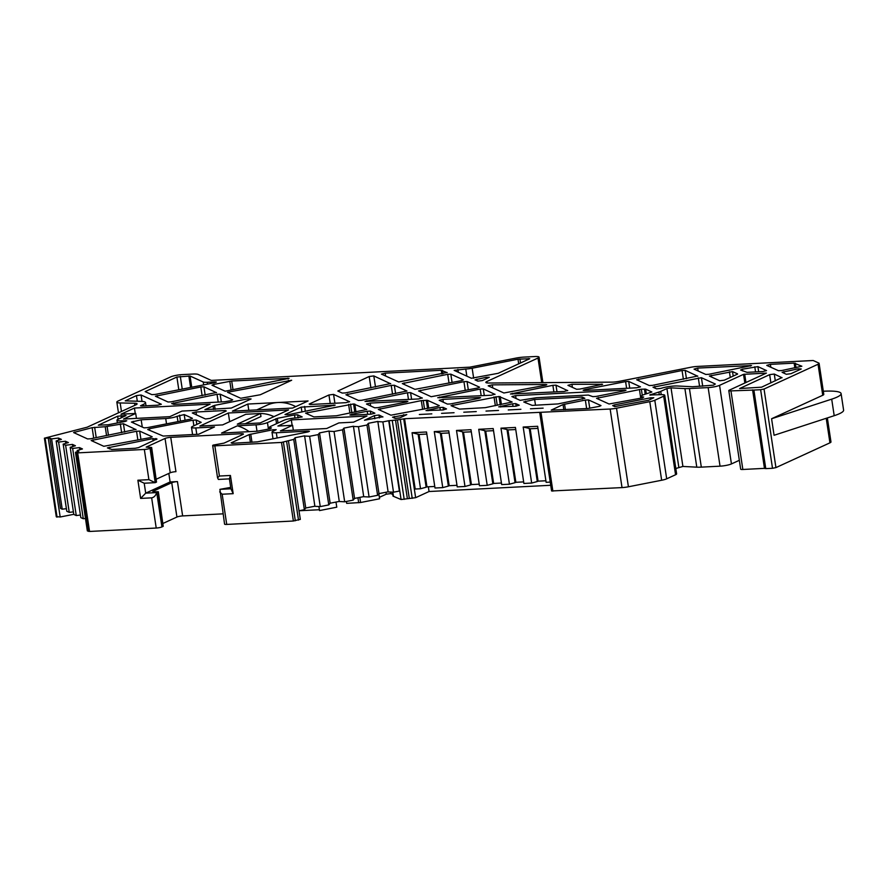 <?xml version="1.0" encoding="UTF-8"?>
<svg xmlns="http://www.w3.org/2000/svg" width="888" height="888" viewBox="0 0 888 888"><rect width="100%" height="100%" fill="white"/><g stroke="black" fill="none" stroke-linecap="round" stroke-linejoin="round"><path stroke-width="1.33" d="M77.356 451.57L77.189 450.494L78.888 451.271L75.458 452.281L77.678 452.88L144.333 449.461A4.24 0.722 171.4 0 0 150.039 448.34L151.648 447.474L146.176 447.119L165.046 438.461A4.24 0.722 171.4 0 1 170.751 437.34L241.27 433.721A4.24 0.722 171.4 0 1 243.434 434.021A4.24 0.722 171.4 0 1 242.901 434.465L224.031 443.123L213.209 445.099A4.24 0.722 171.4 0 0 212.676 445.543A4.24 0.722 171.4 0 0 214.841 445.843L281.507 442.435L293.739 439.405L304.373 509.712L299.012 510.767L319.391 509.734M70.185 447.319L72.65 448.429L83.283 518.736L80.819 517.615L70.185 447.319L75.425 445.754L72.483 444.422L72.805 446.542M63.17 444.133L65.623 445.243L76.257 515.551L73.804 514.43L63.17 444.133L68.409 442.568L65.468 441.236L65.79 443.356M56.155 440.948L58.608 442.058L69.242 512.365L66.789 511.244L56.155 440.948L61.394 439.382L58.453 438.05L58.763 440.171M426.839 434.077L419.036 434.476L426.962 486.857L434.765 486.458M419.036 434.476L412.065 432.722L426.529 431.979L434.998 488.012L442.757 487.623L448.373 486.091L440.337 432.944L434.288 431.579L448.751 430.846L457.231 486.879L464.99 486.48L470.607 484.948L462.57 431.812L456.51 430.447L470.973 429.703L479.453 485.736L487.212 485.336L492.829 483.816L484.793 430.669L478.732 429.304L493.206 428.56L501.676 484.604L509.435 484.204L515.051 482.672L507.015 429.526L500.965 428.171L515.429 427.428L523.898 483.461L531.668 483.061L537.284 481.529L529.248 428.393L523.187 427.028L537.651 426.284L546.131 482.317L550.249 482.106M537.973 428.382L530.169 428.782L538.084 481.163L545.887 480.763M529.248 428.393L530.169 428.782M515.75 429.526L507.947 429.925L515.861 482.295L523.665 481.895M507.015 429.526L507.947 429.925M493.517 430.669L485.714 431.069L493.639 483.438L501.443 483.039M484.793 430.669L485.714 431.069M471.295 431.801L463.492 432.201L471.417 484.582L479.22 484.182M462.57 431.812L463.492 432.201M449.073 432.944L441.269 433.344L449.184 485.714L456.987 485.314M440.337 432.944L441.269 433.344M418.115 434.088L426.151 487.223L420.535 488.755L415.207 489.033L404.573 418.725L610.145 409.024A8.492 1.432 171.4 0 0 616.527 408.203L649.772 401.676A8.492 1.432 171.4 0 0 654.8 400.244L663.691 396.17A8.492 1.432 171.4 0 0 664.735 395.271A8.492 1.432 171.4 0 0 660.406 394.683L649.727 394.982L658.896 392.052A8.492 1.432 171.4 0 0 660.728 391.386L666.921 388.544L671.028 387.867L684.903 388.589A16.972 2.864 171.4 0 0 689.432 388.556L708.147 387.59A8.492 1.432 171.4 0 0 719.558 385.348L743.534 374.348L766.411 373.093L729.314 390.154A4.24 0.722 171.4 0 0 728.793 390.598A4.24 0.722 171.4 0 0 730.957 390.898L753.89 390.054L765.767 468.631L772.505 468.287L760.628 389.71L753.89 390.054M426.962 486.857L426.151 487.223M366.977 425.019L377.611 495.315L369.086 496.991L358.452 426.695L366.977 425.019L368.354 423.31L377.844 421.445L388.112 491.919L393.506 492.196L399.367 491.053L388.733 420.746L382.872 421.889L393.506 492.196M342.568 429.814L353.202 500.122L344.677 501.787L334.043 431.49L342.568 429.814L343.934 428.105L353.435 426.24L363.703 496.714L369.086 496.991M318.159 434.609L328.782 504.917L320.257 506.593L309.635 436.286L318.159 434.609L319.525 432.911L329.015 431.035L339.283 501.509L344.677 501.787M827.35 417.926L830.979 441.935A8.492 1.432 171.4 0 1 829.936 442.835L775.934 467.61L772.505 468.287M765.767 468.631L764.513 468.365M728.793 390.598L740.681 469.175A4.24 0.722 171.4 0 0 742.845 469.475L764.457 468.365M739.338 460.306L731.435 463.925A8.492 1.432 171.4 0 1 720.035 466.167L708.147 387.59M675.812 468.498L682.905 466.444L696.791 467.166A16.972 2.864 171.4 0 0 701.32 467.132L720.035 466.167M664.735 395.271L676.623 473.848A8.492 1.432 171.4 0 1 675.568 474.747L666.688 478.821A8.492 1.432 171.4 0 1 661.66 480.253L649.772 401.676M539.704 412.387L551.581 490.964L622.022 487.601A8.492 1.432 171.4 0 0 628.415 486.779L661.66 480.253M550.726 485.281L429.048 491.519L415.639 497.68L409.313 498.501L397.424 419.924L388.733 420.746M392.418 492.141L393.018 496.137L401.076 499.533L409.313 498.501M379.387 497.336L386.258 494.183L390.887 493.595L392.762 494.45M359.818 497.38L360.595 502.508L379.598 498.767L378.843 493.795M360.595 502.508L346.675 503.363L346.387 501.454M318.903 506.515L319.525 510.578L336.774 507.181L335.997 502.064M300.233 519.347L293.384 521.012L226.729 524.42A4.24 0.722 171.4 0 1 224.564 524.12L219.902 489.355L230.702 487.39M163.126 523.365L176.934 517.038A4.24 0.722 171.4 0 1 182.639 515.917L223.01 513.841M152.936 491.797L158.342 491.73L163.214 526.318L158.031 491.996L156.732 492.585C155.655 495.671 153.968 497.424 151.648 497.846L140.637 498.412L137.884 480.219L148.895 479.653L155.234 482.661L144.211 483.227L145.71 493.151L156.732 492.585L161.927 526.917L163.214 526.318M161.927 526.917A4.24 0.722 171.4 0 1 156.221 528.038L89.555 531.457L87.401 530.735M73.793 514.319L60.173 516.994L56.344 516.638M737.573 374.092L737.151 374.303A8.492 1.432 171.4 0 0 736.596 374.536L724.319 380.175L719.691 380.763L709.39 376.035L732.522 371.606L733.211 376.09M249.184 431.657A42.435 36.064 -114.6 0 0 237.396 425.796L221.545 433.078L256.976 431.257L270.185 428.793L271.428 427.916A8.492 1.432 171.4 0 1 269.508 427.317A8.492 1.432 171.4 0 1 270.551 426.418L283.96 420.268A8.492 1.432 171.4 0 1 295.371 418.026L302.186 416.927L297.624 414.807L294.516 414.962L277.3 418.348L267.454 422.599A8.492 1.432 171.4 0 1 256.044 424.841L237.396 425.796M760.628 389.71L764.046 389.033L818.048 364.258A8.492 1.432 171.4 0 0 819.102 363.359A8.492 1.432 171.4 0 0 818.78 363.048L813.175 360.506L697.291 366.444A8.492 1.432 171.4 0 0 690.908 367.255L619.48 381.296A8.492 1.432 171.4 0 1 611.876 382.14L488.944 383.017A8.492 1.432 171.4 0 1 485.836 382.384A8.492 1.432 171.4 0 1 486.879 381.496L537.995 358.042A8.492 1.432 171.4 0 0 539.049 357.143A8.492 1.432 171.4 0 0 534.72 356.543L523.987 357.098A11.033 1.865 171.4 0 0 515.684 358.153L469.83 367.166L211.288 380.408L198.113 374.425A11.033 1.865 171.4 0 0 192.907 374.059L182.173 374.614A8.492 1.432 171.4 0 0 170.762 376.856L118.193 400.976A11.033 1.865 171.4 0 0 116.839 402.131A11.033 1.865 171.4 0 0 120.169 402.952L134.532 403.241A8.492 1.432 171.4 0 1 137.096 403.862A8.492 1.432 171.4 0 1 136.042 404.762L87.124 427.217L44.4 438.184L49.906 438.106L51.582 438.872L62.216 509.179L66.4 508.68M449.184 485.714L448.373 486.091M471.417 484.582L470.607 484.948M493.639 483.438L492.829 483.816M515.861 482.295L515.051 482.672M538.084 481.163L537.284 481.529M412.065 432.722L420.535 488.755M434.288 431.579L442.757 487.623M456.51 430.447L464.99 486.48M478.732 429.304L487.212 485.336M500.965 428.171L509.435 484.204M523.187 427.028L531.668 483.061M431.823 413.852L419.336 414.496L431.823 413.852M454.046 412.709L441.569 413.353L454.046 412.709M476.268 411.577L463.791 412.21L476.268 411.577M498.501 410.434L486.014 411.077L498.501 410.434M508.247 409.934L520.901 409.29L508.247 409.934M530.469 408.791L543.123 408.147L530.469 408.791M377.611 495.315L378.987 493.617L388.1 491.83M353.202 500.122L354.567 498.412L363.68 496.625M328.782 504.917L330.158 503.207L339.272 501.42M293.739 439.405L295.116 437.706L304.606 435.841L314.874 506.315L320.257 506.593M304.373 509.712L305.75 508.003L314.863 506.216M85.47 518.481L83.283 518.736M80.431 515.051L76.257 515.551M73.415 511.865L69.242 512.365M49.906 438.106L60.539 508.413L62.216 509.179M58.453 438.05L51.582 438.872M65.468 441.236L58.608 442.058M72.483 444.422L65.623 445.243M77.189 450.494L82.451 448.94L79.498 447.608L79.82 449.716M79.498 447.608L72.65 448.429M152.869 491.364L171.739 482.706A4.24 0.722 171.4 0 1 177.445 481.585L170.108 481.962L145.71 493.151L140.637 498.412M219.902 489.355L230.913 488.789L229.415 478.865L218.393 479.431L217.56 477.777L219.414 476.035L230.425 475.469L233.178 493.673L222.167 494.228L219.691 491.897M231.313 408.047L204.917 409.657L214.541 405.383L248.196 398.768L251.093 398.967L231.313 408.047M260.295 394.749L240.748 398.268L227.528 392.274L291.653 380.242L260.295 394.749M217.038 394.328L220.146 394.172L232.678 399.855L230.947 400.655L224.575 401.764L174.226 404.351L171.65 403.585L217.038 394.328L218.204 402.098M225.208 391.22L211.988 385.214L213.708 384.426L231.701 381.019L289.088 378.332L225.208 391.22M216.439 392.485L171.151 401.842L168.032 401.998L155.411 396.215L200.799 386.968L203.918 386.802L216.472 392.707M154.912 394.472L151.793 394.627L145.144 391.608L176.89 377.034L190.043 376.013L203.219 381.995A8.492 1.432 171.4 0 0 207.226 382.273L215.085 381.873L216.383 382.051L214.563 382.75L154.912 394.472M310.145 404.506L309.168 404.062L328.949 394.982L333.577 394.394L349.639 401.731L345.898 402.675L310.145 404.506M345.932 394.76L391.231 385.403L394.339 385.248L406.959 391.031L361.571 400.277L358.463 400.444L345.932 394.76M390.631 383.561L345.343 392.918L342.224 393.073L337.84 391.031L369.197 376.512L373.815 375.924L390.665 383.771M447.108 372.472L398.701 381.973L381.452 374.103L385.192 373.16L441.281 370.285L447.141 372.683M498.19 373.304L471.406 378.255L454.168 370.374L465.767 369.031A8.492 1.432 171.4 0 0 472.15 368.22L518.004 359.207L529.748 358.708L498.19 373.304M447.707 374.314L450.815 374.148L463.347 379.831L461.616 380.63L414.94 389.344L402.308 383.572L447.707 374.314L449.028 383.105M151.648 447.474L156.521 482.073L155.234 482.661L150.039 448.34M170.751 437.34L175.946 471.661A4.24 0.722 -8.6 0 0 170.241 472.782L156.432 479.12M168.82 473.437L170.108 481.962M392.84 492.163L393.428 496.059M404.573 418.725L397.424 419.924M428.338 486.791L429.048 491.519M135.964 429.415L90.665 438.772L87.557 438.927L73.604 432.545L92.13 427.65L105.217 426.728L123.432 423.731L135.986 429.637M136.552 431.268L139.671 431.102L152.192 436.785L150.472 437.584L103.785 446.298L91.164 440.515L136.552 431.268L137.884 440.048M156.921 438.927L138.606 447.596L135.176 448.274L111.788 449.472L107.404 447.885L152.792 438.628L156.954 439.149M124.942 421.478L108.147 424.775L98.346 425.174L117.649 416.195L126.041 415.517L118.004 419.325A8.492 1.432 171.4 0 0 116.961 420.224A8.492 1.432 171.4 0 0 121.29 420.812L126.762 420.779L124.942 421.478M177.933 421.622L177.134 416.294A8.492 1.432 171.4 0 1 165.723 418.537L141.17 419.791L142.269 427.039M177.134 416.294L184.204 414.585L192.43 418.326L190.709 419.114L147.142 427.672L144.023 427.838L131.402 422.055L141.17 419.791M225.286 410.511L226.274 410.966L210.079 418.392L205.45 418.981L192.285 412.953L196.015 412.01L225.286 410.511L225.419 411.355M214.463 426.973L198.612 434.254L163.181 436.064L147.741 429.514L149.462 428.726L193.029 420.168L196.148 420.013L201.188 422.344L192.541 426.44A8.492 1.432 -8.6 0 0 191.486 427.339A8.492 1.432 -8.6 0 0 195.815 427.927L214.463 426.973A42.435 36.064 -114.6 0 0 214.174 427.106A42.435 36.064 -114.6 0 0 213.886 427.239M136.441 395.593L141.07 395.005L161.35 404.262L157.609 405.206L141.803 406.016L140.504 405.827L143.423 404.373A16.972 2.864 171.4 0 0 145.521 402.586A16.972 2.864 171.4 0 0 140.348 401.321L125.23 400.865L136.441 395.593L137.307 401.265M351.182 415.162L349.883 414.985L351.704 414.285L367.221 411.244L370.34 411.077L374.891 413.198L371.162 414.141L351.182 415.162M422.255 397.913L418.614 398.956L365.024 401.454L407.459 392.774L410.578 392.618L422.288 398.135M486.102 377.322L489.31 377.267L482.406 380.552L477.777 381.141L475.025 379.842L486.102 377.322L486.313 378.765M463.936 381.685L467.055 381.518L479.576 387.201L477.855 388.001L431.168 396.714L418.548 390.931L463.936 381.685L465.268 390.465M421.301 400.621L427.505 400.299L439.338 405.672L437.606 406.46L390.931 415.184L378.31 409.401L421.301 400.621L422.633 409.401M439.926 407.514L443.045 407.359L446.52 408.935L442.879 409.967L426.018 410.589L439.926 407.514L440.326 410.101M399.9 417.882L395.271 418.47L392.529 417.171L406.782 414.596L399.9 417.882M382.861 416.772L364.502 420.257L374.381 415.606L378.998 415.018L382.894 416.983M479.309 397.502L480.608 397.68L478.787 398.368L450.516 403.929L447.408 404.084L439.183 400.299L442.923 399.367L479.309 397.502L479.42 398.235M494.96 394.194L491.319 395.227L437.74 397.724L480.175 389.055L483.283 388.889L494.993 394.405M545.887 384.482L546.819 384.671L544.999 385.359L503.885 392.996L488.178 385.814L492.285 384.859L545.887 384.482L545.987 385.126M499.012 396.492L512.143 402.042L485.314 407.648L459.507 409.113L451.015 405.672L499.012 396.492L500.255 404.717M567.676 390.465L564.035 391.497L510.445 393.995L552.88 385.325L555.999 385.159L567.71 390.676M579.709 389.099L576.59 389.266L567.943 385.337L571.939 384.293L602.597 384.271L579.709 389.099M584.448 390.454L636.74 387.779L640.481 386.835L628.704 381.44L625.596 381.596L584.981 389.577L583.15 390.276L584.448 390.454M512.642 403.785L515.762 403.629L519.236 405.206L515.595 406.238L498.723 406.859L512.642 403.785L513.031 406.371M308.158 431.124L309.457 431.302L307.637 432.001L257.431 441.858L232.134 443.301L231.146 442.857L249.239 434.554L273.005 429.748L276.212 429.692L273.049 431.268A8.492 1.432 171.4 0 0 271.994 432.156A8.492 1.432 171.4 0 0 276.323 432.756L308.158 431.124L308.269 431.857M210.09 404.173L196.67 410.323L181.984 411.077L169.786 416.672L123.51 419.047L135.709 413.453L121.023 414.197L134.432 408.047L210.09 404.173M136.452 418.381L135.709 413.453M135.254 413.475L134.432 408.047M366.966 416.017L353.546 422.166L338.861 422.921L326.662 428.516L280.386 430.891L292.585 425.297L277.9 426.04L291.308 419.891L366.966 416.017M293.329 430.225L292.585 425.297M292.13 425.319L291.308 419.891M144.211 483.227L137.884 480.219M230.425 475.469L229.415 478.865M233.178 493.673L230.913 488.789M309.635 436.286L304.24 436.008M334.043 431.49L328.649 431.213M358.452 426.695L353.069 426.406M382.872 421.889L377.478 421.611M308.069 400.965L247.841 404.051L232.401 411.144L292.629 408.058L308.069 400.965M301.187 407.126L284.993 414.552L287.89 414.763L335.187 405.128L301.187 407.126L301.931 411.999M737.54 373.87L732.522 371.606M742.324 369.219L740.592 370.019L747.086 372.361A8.492 1.432 171.4 0 1 748.007 372.294L762.814 371.539L766.544 370.596L757.897 366.622L742.324 369.219L742.579 370.918M353.591 403.94L366.722 409.49L336.474 415.773L313.864 416.927L305.594 413.131L353.591 403.94L354.834 412.165M588.333 395.06L536.574 397.713L520.113 400.355L511.888 396.581L515.628 395.637L624.73 390.043L626.029 390.221L624.197 390.92L595.937 396.47L592.829 396.636L588.333 395.06M798.334 368.775L801.231 368.986L790.964 373.693L786.335 374.281L782.095 372.305L798.334 368.775L798.545 370.207M708.89 374.281L705.771 374.447L694.039 369.119L697.679 368.076L751.537 365.567L708.89 374.281M653.013 387.224L701.42 377.711L715.34 384.027L713.43 385.17L692.596 386.735L677.355 385.991A11.033 1.865 171.4 0 0 660.927 388.389L656.62 388.855L653.013 387.224M596.536 398.324L641.347 389.199L645.632 389.122L651.87 392.008L645.088 394.228A11.033 1.865 171.4 0 0 641.336 396.248A11.033 1.865 171.4 0 0 643.689 397.025L642.413 397.902L609.057 404.007L596.536 398.324M585.347 400.066L588.466 399.9L600.987 405.594L599.267 406.382L587.745 408.513L551.204 410.134L563.048 404.573L585.347 400.066L586.635 408.569M648.529 400.277L614.762 406.593L614.496 404.895L650.571 397.813L653.79 397.746L648.529 400.277M614.496 404.895L612.676 405.594L614.762 406.593M697.702 376.024L652.414 385.381L649.295 385.536L636.674 379.753L682.062 370.507L685.181 370.34L697.735 376.246M781.984 377.555L761.582 387.179L739.604 388.556L769.652 374.636L774.269 374.048L782.017 377.766M781.595 370.562L778.487 370.718L766.755 365.39L770.384 364.358L794.138 363.137L801.864 366.233L781.595 370.562M534.632 399.467L582.14 397.036L584.848 398.312L558.03 403.918L532.212 405.394L523.731 401.953L534.632 399.467L535.508 405.228M406.593 401.221L407.892 401.398L406.071 402.098L377.811 407.648L374.692 407.814L366.478 404.029L370.207 403.085L406.593 401.221L406.704 401.953M228.338 413.009L288.567 409.923L260.106 422.977L237.34 424.142L260.506 413.519L245.821 414.263L222.644 424.897L199.878 426.062L228.338 413.009L229.648 421.689M295.116 437.706L305.75 508.003M319.525 432.911L330.158 503.207M343.934 428.105L354.567 498.412M368.354 423.31L378.987 493.617M823.32 391.242L823.787 391.22A33.944 5.739 171.4 0 1 841.103 393.606A33.944 5.739 171.4 0 1 831.701 399.156L771.583 418.748L774.081 435.286L834.198 415.695L831.701 399.156M819.102 363.359L823.787 394.383A8.492 1.432 171.4 0 1 822.743 395.271L771.583 418.748M582.461 399.123L582.14 397.036M841.103 393.606L843.6 410.145A33.944 5.739 171.4 0 1 834.198 415.695M245.21 423.743L260.961 416.516L260.506 413.519M256.754 413.708A38.195 32.456 65.4 0 1 273.959 416.627M295.737 406.637A40.315 34.266 -114.6 0 0 277.955 402.508A40.315 34.266 -114.6 0 0 267.088 405.161L256.765 409.901M248.795 410.3L247.841 404.051M730.269 377.444L729.414 371.761M711.466 377.023L711.21 375.335M156.221 528.038L151.648 497.846M176.934 517.038L171.739 482.706M182.639 515.917L177.445 481.585M226.729 524.42L222.167 494.228M213.586 409.457L213.031 405.805M215.14 409.379L214.541 405.383M248.418 400.199L248.196 398.768M288.656 381.74L288.434 380.308M221.323 401.931L220.146 394.172M213.964 386.114L213.708 384.426M231.124 390.054L229.792 381.263M233.011 389.688L231.701 381.019M287.912 378.887L287.801 378.144M205.184 395.149L203.918 386.802M202.131 395.748L200.799 386.968M178.81 389.776L176.89 377.034M182.24 389.099L180.308 376.368M190.587 387.457L188.844 375.924M191.741 387.235L190.043 376.013M203.663 384.893L203.219 381.995M207.503 384.138L207.226 382.273M215.196 382.606L215.085 381.873M334.909 403.241L333.577 394.394M330.236 403.485L328.949 394.982M347.918 395.66L347.663 393.961M392.552 394.194L391.231 385.403M395.604 393.595L394.339 385.248M375.491 386.99L373.815 375.924M370.918 387.889L369.197 376.512M385.625 376.046L385.192 373.16M441.836 373.959L441.281 370.285M442.99 373.726L442.479 370.363M458.341 372.316L457.908 369.43M466.844 376.179L465.767 369.031M473.659 378.233L472.15 368.22M518.714 363.891L518.004 359.207M520.534 363.059L519.924 358.963M528.582 359.363L528.449 358.53M452.081 382.506L450.815 374.148M404.395 384.56L404.14 382.872M121.456 411.455L120.169 402.952M134.843 405.317L134.532 403.241M56.377 516.849L44.5 438.272M57.054 517.16L45.177 438.583M60.173 516.994L48.285 438.417M87.435 530.946L75.558 452.369M88.356 531.368L76.479 452.791M89.555 531.457L77.678 452.88M148.895 479.653L144.333 449.461M156.521 482.073L151.337 447.741M170.241 472.782L165.046 438.461M241.481 435.12L241.27 433.721M219.414 476.035L214.841 445.843M293.384 521.012L281.507 442.435M295.304 520.768L283.416 442.191M298.501 520.135L286.624 441.558M401.076 499.533L389.188 420.956M404.195 499.367L392.307 420.79M407.392 498.745L395.515 420.168M412.221 498.346L400.333 419.769M415.639 497.68L403.751 419.103M552.88 491.142L541.003 412.565M622.022 487.601L610.145 409.024M487.09 382.928L486.879 381.496M541.724 382.639L537.995 358.042M75.014 433.244L74.825 431.99M93.717 438.173L92.13 427.65M96.226 437.673L94.65 427.272M106.56 435.642L105.217 426.728M108.458 435.275L107.126 426.484M121.645 432.678L120.324 423.898M124.697 432.079L123.432 423.731M140.937 439.449L139.671 431.102M93.24 441.514L92.985 439.826M109.479 448.884L109.224 447.197M153.136 440.925L152.792 438.628M156.077 439.582L155.899 438.472M118.115 419.28L117.649 416.195M121.412 417.76L121.068 415.529M124.875 416.172L124.742 415.34M121.49 422.155L121.29 420.812M125.574 421.334L125.463 420.601M166.522 423.865L165.723 418.537M133.489 423.043L133.222 421.356M185.059 420.224L184.204 414.585M180.475 421.123L179.576 415.173M196.459 414.896L196.015 412.01M196.825 424.475L196.148 420.013M193.884 425.829L193.029 420.168M149.717 430.414L149.462 428.726M173.693 404.362L173.471 402.897M157.487 397.214L157.232 395.526M142.036 401.398L141.07 395.005M143.656 405.916L143.423 404.373M298.091 417.882L297.624 414.807M294.983 418.048L294.516 414.962M278 422.999L277.3 418.348M276.534 423.676L275.791 418.781M351.826 415.129L351.704 414.285M367.688 414.319L367.221 411.244M370.807 414.163L370.34 411.077M366.977 401.598L366.844 400.754M408.469 399.467L407.459 392.774M411.588 399.311L410.578 392.618M477.1 380.83L476.845 379.143M468.32 389.865L467.055 381.518M420.623 391.93L420.368 390.243M424.531 409.035L423.221 400.377M427.539 408.436L426.296 400.211M428.693 408.214L427.505 400.299M380.386 410.4L380.131 408.702M443.434 409.923L443.045 407.359M427.961 410.733L427.838 409.89M394.605 418.159L394.35 416.472M403.785 416.095L403.563 414.663M374.858 418.792L374.381 415.606M379.442 417.893L378.998 415.018M443.356 402.253L442.923 399.367M439.682 397.868L439.56 397.025M481.185 395.748L480.175 389.055M484.304 395.582L483.283 388.889M492.751 387.934L492.285 384.859M501.409 404.484L500.21 396.57M453.091 406.671L452.836 404.984M495.338 405.683L494.017 396.892M497.236 405.305L495.926 396.647M512.398 394.15L512.265 393.306M553.89 392.019L552.88 385.325M557.009 391.863L555.999 385.159M572.405 387.368L571.939 384.293M601.764 384.726L601.664 384.082M585.103 390.42L584.981 389.577M626.606 388.289L625.596 381.596M516.15 406.204L515.762 403.629M500.677 407.004L500.543 406.16M250.427 442.368L249.239 434.554M251.981 442.291L250.749 434.121M273.215 431.191L273.005 429.748M277.123 437.995L276.323 432.756M385.969 492.241L386.258 494.183M390.653 492.052L390.887 493.595M358.685 502.752L357.931 497.757M818.048 364.258L822.743 395.271M764.046 389.033L775.934 467.61M826.229 418.304L829.936 442.835M742.845 469.475L730.957 390.898M745.953 382.517L744.677 374.126M744.854 383.028L743.534 374.348M731.435 463.925L719.558 385.348M701.32 467.132L689.432 388.556M696.791 467.166L684.903 388.589M682.905 466.444L671.028 387.867M678.809 467.121L666.921 388.544M661.227 394.649L660.728 391.386M659.307 394.738L658.896 392.052M650.693 395.171L650.593 394.516M675.568 474.747L663.691 396.17M666.688 478.821L654.8 400.244M628.415 486.779L616.527 408.203M589.732 408.258L588.466 399.9M563.825 409.734L563.048 404.573M565.39 409.657L564.557 404.151M598.512 399.223L598.257 397.524M640.759 398.224L639.427 389.444M642.268 395.304L641.347 389.199M645.21 394.194L644.433 389.033M646.342 393.861L645.632 389.122M629.714 388.134L628.704 381.44M650.793 399.245L650.571 397.813M654.989 388.123L654.734 386.435M699.589 386.38L698.301 377.877M702.708 386.213L701.42 377.711M638.761 380.752L638.494 379.065M683.394 379.287L682.062 370.507M686.446 378.688L685.181 370.34M698.112 370.962L697.679 368.076M750.349 366.122L750.238 365.39M758.663 371.75L757.897 366.622M755.555 371.906L754.778 366.777M770.895 382.894L769.652 374.636M775.302 380.874L774.269 374.048M784.171 373.304L783.915 371.606M770.828 367.244L770.384 364.358M794.871 367.954L794.138 363.137M796.025 367.721L795.337 363.225M516.061 398.523L515.628 395.637M624.841 390.776L624.73 390.043M525.807 402.941L525.552 401.254M370.651 405.971L370.207 403.085M355.988 411.943L354.789 404.029M307.681 414.119L307.415 412.432M349.916 413.131L348.596 404.34M351.815 412.754L350.505 404.096M305.35 411.333L304.617 406.449M333.999 405.683L333.888 404.95M196.781 434.343L195.815 427.927M257.009 431.257L256.044 424.841M268.442 429.137L267.454 422.599M118.459 412.831L116.839 402.131M56.288 516.761L44.4 438.184M87.335 530.858L75.458 452.281M217.56 477.777L212.676 445.543M300.322 519.436L288.445 440.859M542.901 382.639L539.049 357.143M117.371 422.966L116.961 420.224M146.009 405.794L145.521 402.586M269.741 428.882L269.508 427.317M273.005 438.805L271.994 432.156M214.174 427.106L198.601 434.254M641.613 398.057L641.336 396.248M764.479 468.453L752.591 389.876M192.585 434.565L191.486 427.339"/></g></svg>

